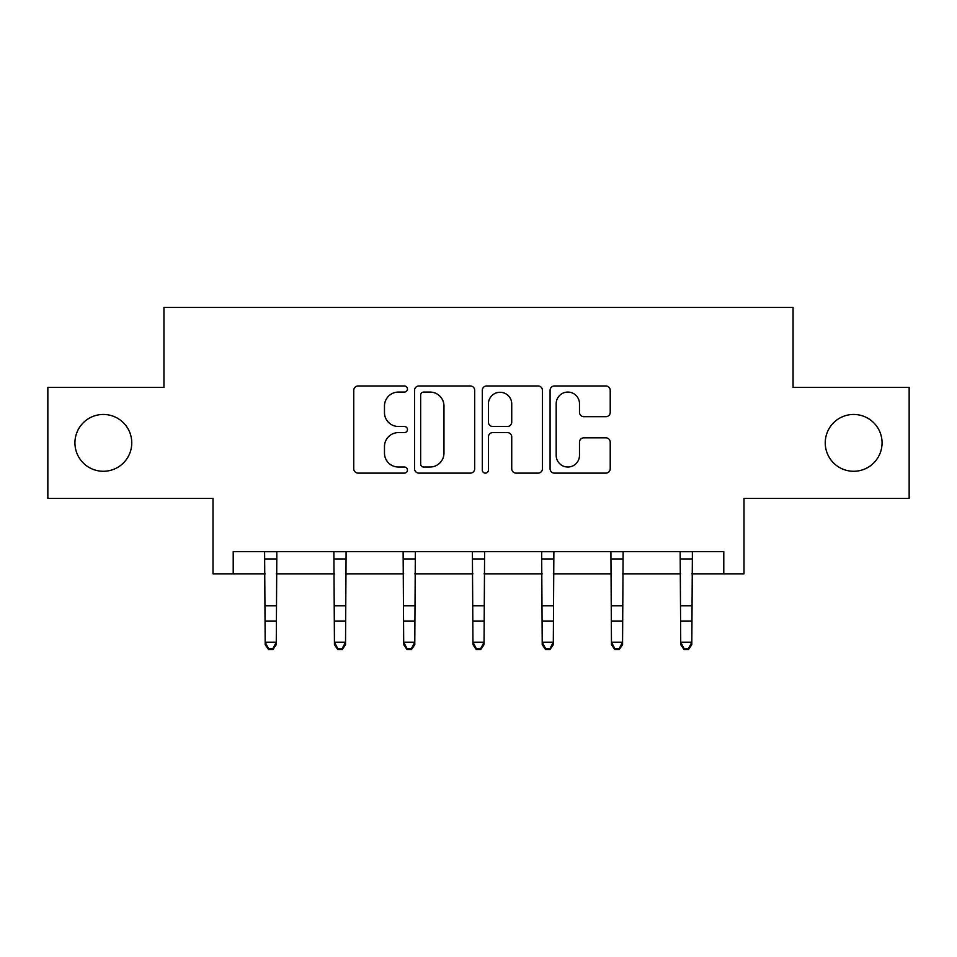 <?xml version="1.0" encoding="UTF-8"?>
<svg xmlns="http://www.w3.org/2000/svg" width="957" height="957" viewBox="0 0 957 957"><rect width="100%" height="100%" fill="white"/><g stroke="black" fill="none" stroke-linecap="round" stroke-linejoin="round"><path stroke-width="1.44" d="M825.245 442.864A28.411 28.411 0 0 0 853.656 471.275A28.411 28.411 0 0 0 882.067 442.864A28.411 28.411 0 0 0 853.656 414.453A28.411 28.411 0 0 0 825.245 442.864M74.933 442.864A28.411 28.411 0 0 0 103.344 471.275A28.411 28.411 0 0 0 131.755 442.864A28.411 28.411 0 0 0 103.344 414.453A28.411 28.411 0 0 0 74.933 442.864M407.467 389.02A3.05 3.05 0 0 0 404.416 385.97L358.109 385.97A4.354 4.354 0 0 0 353.755 390.324L353.755 468.763A4.354 4.354 0 0 0 358.109 473.129L404.416 473.129A3.05 3.05 0 0 0 407.467 470.078A3.05 3.05 0 0 0 404.416 467.028L398.423 467.028A13.948 13.948 0 0 1 384.475 453.08L384.475 446.536A13.948 13.948 0 0 1 398.423 432.6L404.416 432.6A3.05 3.05 0 0 0 407.467 429.549A3.05 3.05 0 0 0 404.416 426.499L398.423 426.499A13.948 13.948 0 0 1 384.475 412.551L384.475 406.007A13.948 13.948 0 0 1 398.423 392.071L404.416 392.071A3.05 3.05 0 0 0 407.467 389.02M233.209 573.829L233.209 551.639L723.791 551.639L723.791 573.829L743.996 573.829L743.996 498.358L909.15 498.358L909.15 387.37L793.054 387.37L793.054 307.448L163.946 307.448L163.946 387.37L47.85 387.37L47.85 498.358L213.004 498.358L213.004 573.829L265.173 573.829M605.853 416.69A4.354 4.354 0 0 0 610.219 412.335L610.219 390.324A4.354 4.354 0 0 0 605.853 385.97L554.438 385.97A4.354 4.354 0 0 0 550.084 390.324L550.084 468.763A4.354 4.354 0 0 0 554.438 473.129L605.853 473.129A4.354 4.354 0 0 0 610.219 468.763L610.219 442.182A4.354 4.354 0 0 0 605.853 437.827L583.854 437.827A4.354 4.354 0 0 0 579.487 442.182L579.487 455.365A11.651 11.651 0 0 1 567.836 467.028A11.651 11.651 0 0 1 556.184 455.365L556.184 403.722A11.651 11.651 0 0 1 567.836 392.071A11.651 11.651 0 0 1 579.487 403.722L579.487 412.335A4.354 4.354 0 0 0 583.854 416.69L605.853 416.69M474.684 390.324A4.354 4.354 0 0 0 470.33 385.97L418.903 385.97A4.354 4.354 0 0 0 414.548 390.324L414.548 468.763A4.354 4.354 0 0 0 418.903 473.129L470.33 473.129A4.354 4.354 0 0 0 474.684 468.763L474.684 390.324M486.67 385.97L538.097 385.97A4.354 4.354 0 0 1 542.452 390.324L542.452 468.763A4.354 4.354 0 0 1 538.097 473.129L516.086 473.129A4.354 4.354 0 0 1 511.732 468.763L511.732 436.954A4.354 4.354 0 0 0 507.366 432.6L492.771 432.6A4.354 4.354 0 0 0 488.417 436.954L488.417 470.078A3.05 3.05 0 0 1 485.366 473.129A3.05 3.05 0 0 1 482.316 470.078L482.316 390.324A4.354 4.354 0 0 1 486.67 385.97M276.274 573.829L334.436 573.829M345.537 573.829L403.687 573.829M414.788 573.829L472.949 573.829M484.051 573.829L542.212 573.829M553.313 573.829L611.463 573.829M622.564 573.829L680.726 573.829M691.827 573.829L723.791 573.829M423.7 392.071A3.05 3.05 0 0 0 420.649 395.121L420.649 463.978A3.05 3.05 0 0 0 423.7 467.028L430.016 467.028A13.948 13.948 0 0 0 443.964 453.08L443.964 406.007A13.948 13.948 0 0 0 430.016 392.071L423.7 392.071M511.732 403.938A11.651 11.651 0 0 0 500.068 392.286A11.651 11.651 0 0 0 488.417 403.938L488.417 422.133A4.354 4.354 0 0 0 492.771 426.499L507.366 426.499A4.354 4.354 0 0 0 511.732 422.133L511.732 403.938M264.611 551.639L265.173 642.195L276.274 642.195L276.274 644.659L272.936 649.552L272.936 648.559L268.498 648.559L268.498 649.552L272.936 649.552M272.936 648.559L276.274 642.195L276.836 551.639M268.498 649.552L265.173 644.659L265.173 642.195L268.498 648.559M333.873 551.639L334.436 642.195L345.537 642.195L345.537 644.659L342.199 649.552L342.199 648.559L337.761 648.559L337.761 649.552L342.199 649.552M342.199 648.559L345.537 642.195L346.099 551.639M337.761 649.552L334.436 644.659L334.436 642.195L337.761 648.559M403.124 551.639L403.687 642.195L414.788 642.195L414.788 644.659L411.462 649.552L411.462 648.559L407.024 648.559L407.024 649.552L411.462 649.552M411.462 648.559L414.788 642.195L415.35 551.639M407.024 649.552L403.687 644.659L403.687 642.195L407.024 648.559M472.387 551.639L472.949 642.195L484.051 642.195L484.051 644.659L480.725 649.552L480.725 648.559L476.275 648.559L476.275 649.552L480.725 649.552M480.725 648.559L484.051 642.195L484.613 551.639M476.275 649.552L472.949 644.659L472.949 642.195L476.275 648.559M541.65 551.639L542.212 642.195L553.313 642.195L553.313 644.659L549.976 649.552L549.976 648.559L545.538 648.559L545.538 649.552L549.976 649.552M549.976 648.559L553.313 642.195L553.876 551.639M545.538 649.552L542.212 644.659L542.212 642.195L545.538 648.559M610.901 551.639L611.463 642.195L622.564 642.195L622.564 644.659L619.239 649.552L619.239 648.559L614.801 648.559L614.801 649.552L619.239 649.552M619.239 648.559L622.564 642.195L623.127 551.639M614.801 649.552L611.463 644.659L611.463 642.195L614.801 648.559M680.164 551.639L680.726 642.195L691.827 642.195L691.827 644.659L688.502 649.552L688.502 648.559L684.064 648.559L684.064 649.552L688.502 649.552M688.502 648.559L691.827 642.195L692.389 551.639M684.064 649.552L680.726 644.659L680.726 642.195L684.064 648.559M276.8 551.722L264.646 551.722M276.274 605.805L265.173 605.805M276.274 621.033L265.173 621.033M276.274 558.936L265.173 558.936M346.063 551.722L333.909 551.722M345.537 605.805L334.436 605.805M345.537 621.033L334.436 621.033M345.537 558.936L334.436 558.936M415.314 551.722L403.16 551.722M414.788 605.805L403.687 605.805M414.788 621.033L403.687 621.033M414.788 558.936L403.687 558.936M484.577 551.722L472.423 551.722M484.051 605.805L472.949 605.805M484.051 621.033L472.949 621.033M484.051 558.936L472.949 558.936M553.84 551.722L541.686 551.722M553.313 605.805L542.212 605.805M553.313 621.033L542.212 621.033M553.313 558.936L542.212 558.936M623.091 551.722L610.937 551.722M622.564 605.805L611.463 605.805M622.564 621.033L611.463 621.033M622.564 558.936L611.463 558.936M692.354 551.722L680.2 551.722M691.827 605.805L680.726 605.805M691.827 621.033L680.726 621.033M691.827 558.936L680.726 558.936"/></g></svg>
